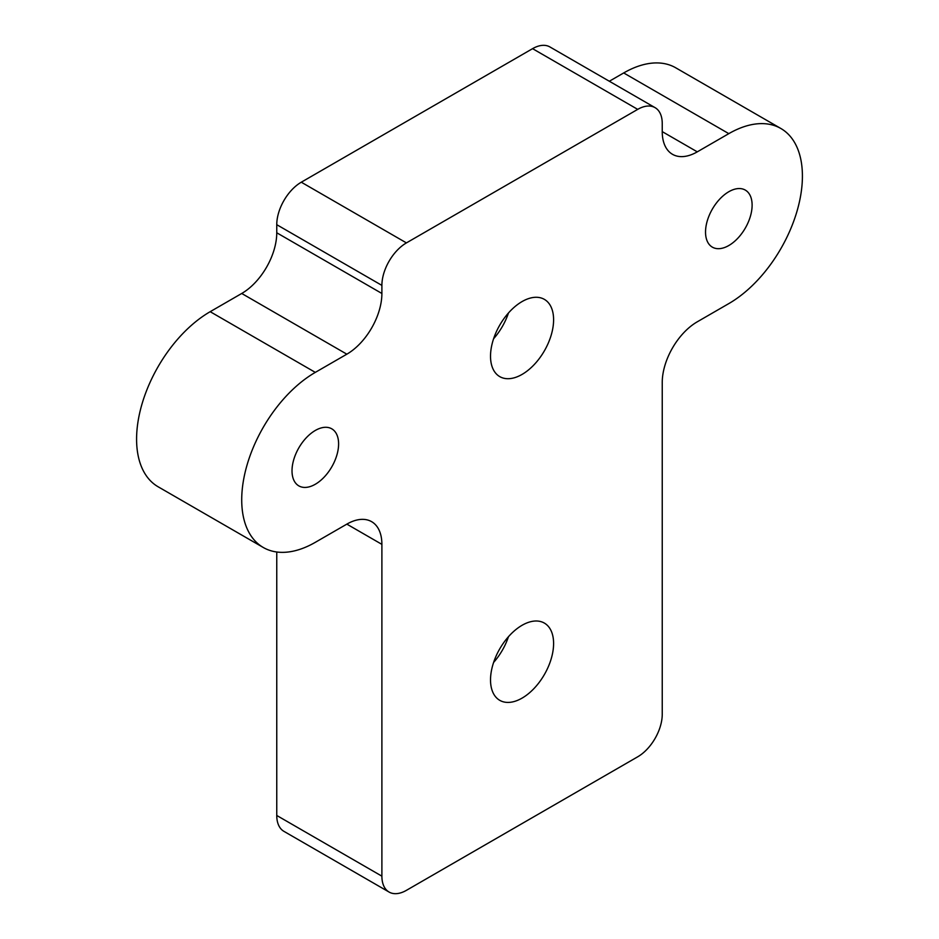 <?xml version="1.0" encoding="UTF-8"?>
<svg xmlns="http://www.w3.org/2000/svg" width="939" height="939" viewBox="0 0 939 939"><rect width="100%" height="100%" fill="white"/><g stroke="black" fill="none" stroke-linecap="round" stroke-linejoin="round"><path stroke-width="1.41" d="M292.017 470.803A32.947 19.015 -60 0 1 306.396 437.656A32.947 19.015 -60 0 1 331.784 428.83A32.947 19.015 -60 0 1 338.603 443.912A32.947 19.015 -60 0 1 324.225 477.059A32.947 19.015 -60 0 1 298.837 485.886A32.947 19.015 -60 0 1 292.017 470.803M705.529 232.074A32.947 19.015 -60 0 1 719.908 198.915A32.947 19.015 -60 0 1 745.296 190.089A32.947 19.015 -60 0 1 752.116 205.172A32.947 19.015 -60 0 1 737.737 238.318A32.947 19.015 -60 0 1 712.349 247.145A32.947 19.015 -60 0 1 705.529 232.074M490.522 356.198A44.603 25.752 -60 0 1 509.994 311.314A44.603 25.752 -60 0 1 544.362 299.365A44.603 25.752 -60 0 1 553.599 319.776A44.603 25.752 -60 0 1 534.138 364.672A44.603 25.752 -60 0 1 499.759 376.621A44.603 25.752 -60 0 1 490.522 356.198M490.522 679.918A44.603 25.752 -60 0 1 509.994 635.034A44.603 25.752 -60 0 1 544.362 623.085A44.603 25.752 -60 0 1 553.599 643.497A44.603 25.752 -60 0 1 534.138 688.381A44.603 25.752 -60 0 1 499.759 700.33A44.603 25.752 -60 0 1 490.522 679.918M508.469 636.689A44.603 25.752 -60 0 1 493.609 662.441M508.469 312.969A44.603 25.752 -60 0 1 493.609 338.721M276.759 552.003L276.759 815.475A34.696 20.024 120 0 0 283.942 831.355L389.075 892.05A34.696 20.024 -60 0 1 381.891 876.169L381.891 544.362A49.556 28.616 120 0 0 371.633 521.673A49.556 28.616 120 0 0 346.843 524.126L315.304 542.331A104.076 60.084 -60 0 1 263.272 547.484A104.076 60.084 -60 0 1 247.321 464.089A104.076 60.084 -60 0 1 315.304 372.384L346.843 354.179A49.556 28.616 120 0 0 381.891 293.473L381.891 285.386A34.696 20.024 -60 0 1 406.423 242.896L637.71 109.37A34.696 20.024 -60 0 1 655.058 107.645A34.696 20.024 -60 0 1 662.241 123.525L662.241 131.624A49.556 28.616 120 0 0 672.5 154.313A49.556 28.616 120 0 0 697.278 151.848L728.817 133.643A104.076 60.084 -60 0 1 780.861 128.49A104.076 60.084 -60 0 1 796.812 211.885A104.076 60.084 -60 0 1 728.817 303.59L697.278 321.807A49.556 28.616 120 0 0 662.241 382.502L662.241 714.309A34.696 20.024 -60 0 1 637.71 756.799L406.423 890.336A34.696 20.024 -60 0 1 389.075 892.05M655.058 107.645L549.925 46.95A34.696 20.024 120 0 0 532.577 48.664L301.29 182.201A34.696 20.024 120 0 0 276.759 224.691L276.759 232.778A49.556 28.616 -60 0 1 241.722 293.473L210.183 311.689A104.076 60.084 120 0 0 142.188 403.394A104.076 60.084 120 0 0 158.139 486.789L263.272 547.484M780.861 128.49L675.728 67.796A104.076 60.084 120 0 0 623.696 72.949L609.317 81.247M346.843 524.126L381.891 544.362M381.891 876.169L276.759 815.475M210.183 311.689L315.304 372.384M241.722 293.473L346.843 354.179M276.759 232.778L381.891 293.473M276.759 224.691L381.891 285.386M301.29 182.201L406.423 242.896M532.577 48.664L637.71 109.37M662.241 131.624L697.278 151.848M623.696 72.949L728.817 133.643"/></g></svg>
